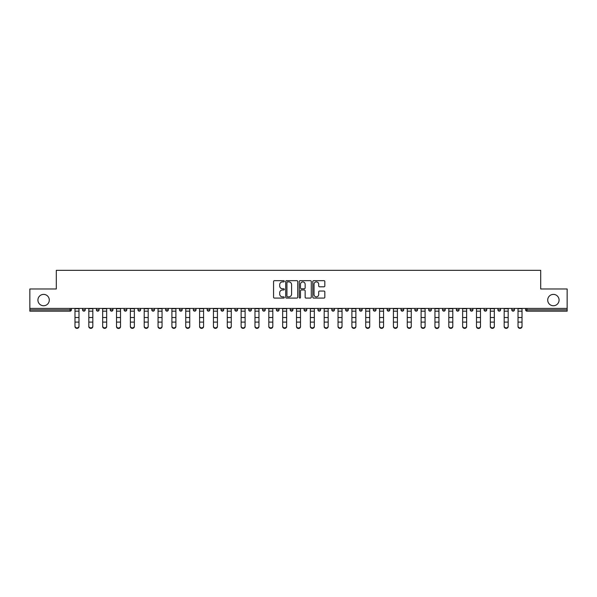 <?xml version="1.0" encoding="UTF-8"?>
<svg xmlns="http://www.w3.org/2000/svg" width="597" height="597" viewBox="0 0 597 597"><rect width="100%" height="100%" fill="white"/><g stroke="black" fill="none" stroke-linecap="round" stroke-linejoin="round"><path stroke-width="0.9" d="M49.29 300.075A5.679 5.679 0 0 1 43.603 305.754A5.679 5.679 0 0 1 37.924 300.075A5.679 5.679 0 0 1 43.603 294.388A5.679 5.679 0 0 1 49.29 300.075M559.076 300.075A5.679 5.679 0 0 1 553.397 305.754A5.679 5.679 0 0 1 547.71 300.075A5.679 5.679 0 0 1 553.397 294.388A5.679 5.679 0 0 1 559.076 300.075M284.299 281.277A0.612 0.612 0 0 0 283.687 280.665L274.433 280.665A0.873 0.873 0 0 0 273.56 281.538L273.56 297.216A0.873 0.873 0 0 0 274.433 298.09L283.687 298.09A0.612 0.612 0 0 0 284.299 297.478A0.612 0.612 0 0 0 283.687 296.866L282.493 296.866A2.791 2.791 0 0 1 279.702 294.082L279.702 292.776A2.791 2.791 0 0 1 282.493 289.985L283.687 289.985A0.612 0.612 0 0 0 284.299 289.373A0.612 0.612 0 0 0 283.687 288.769L282.493 288.769A2.791 2.791 0 0 1 279.702 285.978L279.702 284.672A2.791 2.791 0 0 1 282.493 281.888L283.687 281.888A0.612 0.612 0 0 0 284.299 281.277M323.962 286.806A0.873 0.873 0 0 0 324.828 285.933L324.828 281.538A0.873 0.873 0 0 0 323.962 280.665L313.679 280.665A0.873 0.873 0 0 0 312.806 281.538L312.806 297.216A0.873 0.873 0 0 0 313.679 298.09L323.962 298.09A0.873 0.873 0 0 0 324.828 297.216L324.828 291.903A0.873 0.873 0 0 0 323.962 291.03L319.559 291.03A0.873 0.873 0 0 0 318.686 291.903L318.686 294.537A2.328 2.328 0 0 1 316.358 296.866A2.328 2.328 0 0 1 314.029 294.537L314.029 284.217A2.328 2.328 0 0 1 316.358 281.888A2.328 2.328 0 0 1 318.686 284.217L318.686 285.933A0.873 0.873 0 0 0 319.559 286.806L323.962 286.806M29.85 308.418L29.85 288.978L56.297 288.978L56.297 270.337L540.703 270.337L540.703 288.978L567.15 288.978L567.15 308.418L29.85 308.418L29.85 309.836L70.058 309.836L70.058 308.418M297.739 281.538A0.873 0.873 0 0 0 296.866 280.665L286.59 280.665A0.873 0.873 0 0 0 285.717 281.538L285.717 297.216A0.873 0.873 0 0 0 286.59 298.09L296.866 298.09A0.873 0.873 0 0 0 297.739 297.216L297.739 281.538M300.134 280.665L310.41 280.665A0.873 0.873 0 0 1 311.283 281.538L311.283 297.216A0.873 0.873 0 0 1 310.41 298.09L306.015 298.09A0.873 0.873 0 0 1 305.142 297.216L305.142 290.858A0.873 0.873 0 0 0 304.269 289.985L301.351 289.985A0.873 0.873 0 0 0 300.485 290.858L300.485 297.478A0.612 0.612 0 0 1 299.873 298.09A0.612 0.612 0 0 1 299.261 297.478L299.261 281.538A0.873 0.873 0 0 1 300.134 280.665M70.058 311.164A1.328 1.328 0 0 0 71.386 309.836L70.058 309.836L70.058 311.164A1.328 1.328 0 0 0 71.386 309.836L71.386 308.418L71.386 309.836A1.328 1.328 0 0 1 70.058 311.164L29.85 311.164L29.85 309.836M567.15 308.418L567.15 311.164L526.942 311.164A1.328 1.328 0 0 1 525.614 309.836L525.614 308.418M82.565 309.836A1.328 1.328 0 0 0 83.901 311.164A1.328 1.328 0 0 0 85.229 309.836A1.328 1.328 0 0 1 83.901 311.164A1.328 1.328 0 0 0 85.229 309.836L85.229 308.418L85.229 309.836L82.565 309.836A1.328 1.328 0 0 0 83.901 311.164A1.328 1.328 0 0 1 82.565 309.836L82.565 308.418M96.415 308.418L96.415 309.836L96.415 308.418M99.08 308.418L99.08 309.836A1.328 1.328 0 0 1 97.744 311.164A1.328 1.328 0 0 1 96.415 309.836A1.328 1.328 0 0 0 97.744 311.164A1.328 1.328 0 0 0 99.08 309.836A1.328 1.328 0 0 1 97.744 311.164A1.328 1.328 0 0 1 96.415 309.836L99.08 309.836M110.258 309.836A1.328 1.328 0 0 0 111.587 311.164A1.328 1.328 0 0 0 112.923 309.836A1.328 1.328 0 0 1 111.587 311.164A1.328 1.328 0 0 0 112.923 309.836L112.923 308.418L112.923 309.836L110.258 309.836A1.328 1.328 0 0 0 111.587 311.164A1.328 1.328 0 0 1 110.258 309.836L110.258 308.418M124.101 308.418L124.101 309.836L124.101 308.418M126.765 308.418L126.765 309.836L126.765 308.418M137.952 309.836A1.328 1.328 0 0 0 139.28 311.164A1.328 1.328 0 0 0 140.608 309.836A1.328 1.328 0 0 1 139.28 311.164A1.328 1.328 0 0 0 140.608 309.836L140.608 308.418L140.608 309.836L137.952 309.836A1.328 1.328 0 0 0 139.28 311.164A1.328 1.328 0 0 1 137.952 309.836L137.952 308.418M154.459 308.418L154.459 309.836A1.328 1.328 0 0 1 153.123 311.164A1.328 1.328 0 0 1 151.795 309.836L151.795 308.418M166.973 311.164A1.328 1.328 0 0 0 168.302 309.836L168.302 308.418L168.302 309.836A1.328 1.328 0 0 1 166.973 311.164A1.328 1.328 0 0 1 165.638 309.836L165.638 308.418M182.145 308.418L182.145 309.836A1.328 1.328 0 0 1 180.816 311.164A1.328 1.328 0 0 1 179.488 309.836L179.488 308.418M195.995 308.418L195.995 309.836A1.328 1.328 0 0 1 194.659 311.164A1.328 1.328 0 0 1 193.331 309.836L193.331 308.418M208.51 311.164A1.328 1.328 0 0 0 209.838 309.836L209.838 308.418L209.838 309.836A1.328 1.328 0 0 1 208.51 311.164A1.328 1.328 0 0 1 207.174 309.836L207.174 308.418M223.681 308.418L223.681 309.836A1.328 1.328 0 0 1 222.353 311.164A1.328 1.328 0 0 1 221.017 309.836L221.017 308.418M234.867 308.418L234.867 309.836L234.867 308.418M237.531 308.418L237.531 309.836A1.328 1.328 0 0 1 236.196 311.164A1.328 1.328 0 0 1 234.867 309.836L237.531 309.836A1.328 1.328 0 0 1 236.196 311.164M251.374 308.418L251.374 309.836L248.71 309.836A1.328 1.328 0 0 0 250.039 311.164A1.328 1.328 0 0 1 248.71 309.836L248.71 308.418M263.889 311.164A1.328 1.328 0 0 0 265.217 309.836L265.217 308.418L265.217 309.836A1.328 1.328 0 0 1 263.889 311.164A1.328 1.328 0 0 1 262.553 309.836L262.553 308.418M279.06 308.418L279.06 309.836A1.328 1.328 0 0 1 277.732 311.164A1.328 1.328 0 0 1 276.404 309.836L276.404 308.418M292.911 308.418L292.911 309.836A1.328 1.328 0 0 1 291.575 311.164A1.328 1.328 0 0 1 290.246 309.836L290.246 308.418M306.754 308.418L306.754 309.836A1.328 1.328 0 0 1 305.425 311.164A1.328 1.328 0 0 1 304.089 309.836L304.089 308.418M317.94 309.836L320.596 309.836A1.328 1.328 0 0 1 319.268 311.164A1.328 1.328 0 0 0 320.596 309.836L320.596 308.418L320.596 309.836A1.328 1.328 0 0 1 319.268 311.164A1.328 1.328 0 0 1 317.94 309.836L317.94 308.418M334.447 308.418L334.447 309.836A1.328 1.328 0 0 1 333.111 311.164A1.328 1.328 0 0 1 331.783 309.836L331.783 308.418M345.626 308.418L345.626 309.836L345.626 308.418M348.29 308.418L348.29 309.836L348.29 308.418M359.469 308.418L359.469 309.836L359.469 308.418M362.133 308.418L362.133 309.836A1.328 1.328 0 0 1 360.804 311.164A1.328 1.328 0 0 1 359.469 309.836L362.133 309.836A1.328 1.328 0 0 1 360.804 311.164M373.319 308.418L373.319 309.836L373.319 308.418M375.983 308.418L375.983 309.836L375.983 308.418M387.162 308.418L387.162 309.836L387.162 308.418M389.826 308.418L389.826 309.836A1.328 1.328 0 0 1 388.49 311.164A1.328 1.328 0 0 1 387.162 309.836A1.328 1.328 0 0 0 388.49 311.164A1.328 1.328 0 0 0 389.826 309.836A1.328 1.328 0 0 1 388.49 311.164A1.328 1.328 0 0 1 387.162 309.836L389.826 309.836M403.669 308.418L403.669 309.836A1.328 1.328 0 0 1 402.341 311.164A1.328 1.328 0 0 1 401.005 309.836L401.005 308.418M417.512 308.418L417.512 309.836L414.855 309.836A1.328 1.328 0 0 0 416.184 311.164A1.328 1.328 0 0 1 414.855 309.836L414.855 308.418M431.362 308.418L431.362 309.836A1.328 1.328 0 0 1 430.027 311.164A1.328 1.328 0 0 1 428.698 309.836L428.698 308.418M442.541 308.418L442.541 309.836L442.541 308.418M445.205 308.418L445.205 309.836A1.328 1.328 0 0 1 443.877 311.164A1.328 1.328 0 0 1 442.541 309.836A1.328 1.328 0 0 0 443.877 311.164A1.328 1.328 0 0 1 442.541 309.836L445.205 309.836A1.328 1.328 0 0 1 443.877 311.164M459.048 308.418L459.048 309.836A1.328 1.328 0 0 1 457.72 311.164A1.328 1.328 0 0 1 456.392 309.836L456.392 308.418M472.899 308.418L472.899 309.836L470.235 309.836A1.328 1.328 0 0 0 471.563 311.164A1.328 1.328 0 0 1 470.235 309.836L470.235 308.418M486.742 308.418L486.742 309.836A1.328 1.328 0 0 1 485.413 311.164A1.328 1.328 0 0 1 484.077 309.836L484.077 308.418M500.584 308.418L500.584 309.836L497.92 309.836A1.328 1.328 0 0 0 499.256 311.164A1.328 1.328 0 0 1 497.92 309.836L497.92 308.418M514.435 308.418L514.435 309.836A1.328 1.328 0 0 1 513.099 311.164A1.328 1.328 0 0 1 511.771 309.836L511.771 308.418M125.437 311.164A1.328 1.328 0 0 1 124.101 309.836A1.328 1.328 0 0 0 125.437 311.164A1.328 1.328 0 0 0 126.765 309.836A1.328 1.328 0 0 1 125.437 311.164A1.328 1.328 0 0 1 124.101 309.836L126.765 309.836A1.328 1.328 0 0 1 125.437 311.164M250.039 311.164A1.328 1.328 0 0 0 251.374 309.836A1.328 1.328 0 0 1 250.039 311.164A1.328 1.328 0 0 1 248.71 309.836M346.961 311.164A1.328 1.328 0 0 1 345.626 309.836L348.29 309.836A1.328 1.328 0 0 1 346.961 311.164A1.328 1.328 0 0 0 348.29 309.836A1.328 1.328 0 0 1 346.961 311.164M374.647 311.164A1.328 1.328 0 0 1 373.319 309.836A1.328 1.328 0 0 0 374.647 311.164A1.328 1.328 0 0 0 375.983 309.836A1.328 1.328 0 0 1 374.647 311.164A1.328 1.328 0 0 1 373.319 309.836L375.983 309.836M416.184 311.164A1.328 1.328 0 0 0 417.512 309.836A1.328 1.328 0 0 1 416.184 311.164A1.328 1.328 0 0 1 414.855 309.836M471.563 311.164A1.328 1.328 0 0 0 472.899 309.836A1.328 1.328 0 0 1 471.563 311.164A1.328 1.328 0 0 1 470.235 309.836M500.584 309.836A1.328 1.328 0 0 1 499.256 311.164A1.328 1.328 0 0 0 500.584 309.836A1.328 1.328 0 0 1 499.256 311.164A1.328 1.328 0 0 1 497.92 309.836M526.942 308.418L526.942 311.164A1.328 1.328 0 0 1 525.614 309.836L567.15 309.836M287.545 281.888A0.612 0.612 0 0 0 286.933 282.493L286.933 296.261A0.612 0.612 0 0 0 287.545 296.866L288.806 296.866A2.791 2.791 0 0 0 291.597 294.082L291.597 284.672A2.791 2.791 0 0 0 288.806 281.888L287.545 281.888M305.142 284.262A2.328 2.328 0 0 0 302.813 281.926A2.328 2.328 0 0 0 300.485 284.262L300.485 287.896A0.873 0.873 0 0 0 301.351 288.769L304.269 288.769A0.873 0.873 0 0 0 305.142 287.896L305.142 284.262M74.983 322.581L74.983 326.178A2 1.813 0 0 0 78.976 326.178L78.976 326.663A2 1.813 180 0 1 74.983 326.663M78.976 326.178L78.976 308.418M74.983 326.178L74.983 308.418M88.826 322.581L88.826 326.178A2 1.813 0 0 0 92.819 326.178L92.819 326.663A2 1.813 180 0 1 88.826 326.663M102.669 322.581L102.669 326.178A2 1.813 0 0 0 106.662 326.178L106.662 326.663A2 1.813 180 0 1 102.669 326.663M116.512 322.581L116.512 326.178A2 1.813 0 0 0 120.512 326.178L120.512 326.663A2 1.813 180 0 1 116.512 326.663M130.362 322.581L130.362 326.178A2 1.813 0 0 0 134.355 326.178L134.355 326.663A2 1.813 180 0 1 130.362 326.663M144.205 322.581L144.205 326.178A2 1.813 0 0 0 148.198 326.178L148.198 326.663A2 1.813 180 0 1 144.205 326.663M92.819 326.178L92.819 308.418M88.826 326.178L88.826 308.418M106.662 326.178L106.662 308.418M102.669 326.178L102.669 308.418M120.512 326.178L120.512 308.418M116.512 326.178L116.512 308.418M134.355 326.178L134.355 308.418M130.362 326.178L130.362 308.418M148.198 326.178L148.198 308.418M144.205 326.178L144.205 308.418M158.048 322.581L158.048 326.178A2 1.813 0 0 0 162.048 326.178L162.048 326.663A2 1.813 180 0 1 158.048 326.663M162.048 326.178L162.048 308.418M158.048 326.178L158.048 308.418M171.899 322.581L171.899 326.178A2 1.813 0 0 0 175.891 326.178L175.891 326.663A2 1.813 180 0 1 171.899 326.663M175.891 326.178L175.891 308.418M171.899 326.178L171.899 308.418M185.742 322.581L185.742 326.178A2 1.813 0 0 0 189.734 326.178L189.734 326.663A2 1.813 180 0 1 185.742 326.663M189.734 326.178L189.734 308.418M185.742 326.178L185.742 308.418M199.585 322.581L199.585 326.178A2 1.813 0 0 0 203.577 326.178L203.577 326.663A2 1.813 180 0 1 199.585 326.663M203.577 326.178L203.577 308.418M199.585 326.178L199.585 308.418M213.435 322.581L213.435 326.178A2 1.813 0 0 0 217.427 326.178L217.427 326.663A2 1.813 180 0 1 213.435 326.663M217.427 326.178L217.427 308.418M213.435 326.178L213.435 308.418M227.278 322.581L227.278 326.178A2 1.813 0 0 0 231.27 326.178L231.27 326.663A2 1.813 180 0 1 227.278 326.663M231.27 326.178L231.27 308.418M227.278 326.178L227.278 308.418M241.121 322.581L241.121 326.178A2 1.813 0 0 0 245.113 326.178L245.113 326.663A2 1.813 180 0 1 241.121 326.663M245.113 326.178L245.113 308.418M241.121 326.178L241.121 308.418M254.971 322.581L254.971 326.178A2 1.813 0 0 0 258.964 326.178L258.964 326.663A2 1.813 180 0 1 254.971 326.663M258.964 326.178L258.964 308.418M254.971 326.178L254.971 308.418M268.814 322.581L268.814 326.178A2 1.813 0 0 0 272.807 326.178L272.807 326.663A2 1.813 180 0 1 268.814 326.663M272.807 326.178L272.807 308.418M268.814 326.178L268.814 308.418M282.657 322.581L282.657 326.178A2 1.813 0 0 0 286.65 326.178L286.65 326.663A2 1.813 180 0 1 282.657 326.663M286.65 326.663L286.65 308.418M282.657 326.178L282.657 308.418M296.5 322.581L296.5 326.178A2 1.813 0 0 0 300.5 326.178L300.5 326.663A2 1.813 180 0 1 296.5 326.663M300.5 326.178L300.5 308.418M296.5 326.178L296.5 308.418M310.35 322.581L310.35 326.178A2 1.813 0 0 0 314.343 326.178L314.343 326.663A2 1.813 180 0 1 310.35 326.663M314.343 326.178L314.343 308.418M310.35 326.178L310.35 308.418M324.193 322.581L324.193 326.178A2 1.813 0 0 0 328.186 326.178L328.186 326.663A2 1.813 180 0 1 324.193 326.663M328.186 326.663L328.186 308.418M324.193 326.178L324.193 308.418M338.036 322.581L338.036 326.178A2 1.813 0 0 0 342.029 326.178L342.029 326.663A2 1.813 180 0 1 338.036 326.663M342.029 326.178L342.029 308.418M338.036 326.178L338.036 308.418M351.887 322.581L351.887 326.178A2 1.813 0 0 0 355.879 326.178L355.879 326.663A2 1.813 180 0 1 351.887 326.663M355.879 326.178L355.879 308.418M351.887 326.178L351.887 308.418M365.73 322.581L365.73 326.178A2 1.813 0 0 0 369.722 326.178L369.722 326.663A2 1.813 180 0 1 365.73 326.663M369.722 326.178L369.722 308.418M365.73 326.178L365.73 308.418M379.573 322.581L379.573 326.178A2 1.813 0 0 0 383.565 326.178L383.565 326.663A2 1.813 180 0 1 379.573 326.663M383.565 326.178L383.565 308.418M379.573 326.178L379.573 308.418M393.423 322.581L393.423 326.178A2 1.813 0 0 0 397.415 326.178L397.415 326.663A2 1.813 180 0 1 393.423 326.663M397.415 326.178L397.415 308.418M393.423 326.178L393.423 308.418M407.266 322.581L407.266 326.178A2 1.813 0 0 0 411.258 326.178L411.258 326.663A2 1.813 180 0 1 407.266 326.663M411.258 326.178L411.258 308.418M407.266 326.178L407.266 308.418M421.109 322.581L421.109 326.178A2 1.813 0 0 0 425.101 326.178L425.101 326.663A2 1.813 180 0 1 421.109 326.663M425.101 326.178L425.101 308.418M421.109 326.178L421.109 308.418M434.952 322.581L434.952 326.178A2 1.813 0 0 0 438.952 326.178L438.952 326.663A2 1.813 180 0 1 434.952 326.663M438.952 326.178L438.952 308.418M434.952 326.178L434.952 308.418M448.802 322.581L448.802 326.178A2 1.813 0 0 0 452.795 326.178L452.795 326.663A2 1.813 180 0 1 448.802 326.663M452.795 326.178L452.795 308.418M448.802 326.178L448.802 308.418M462.645 322.581L462.645 326.178A2 1.813 0 0 0 466.638 326.178L466.638 326.663A2 1.813 180 0 1 462.645 326.663M466.638 326.178L466.638 308.418M462.645 326.178L462.645 308.418M476.488 322.581L476.488 326.178A2 1.813 0 0 0 480.488 326.178L480.488 326.663A2 1.813 180 0 1 476.488 326.663M480.488 326.178L480.488 308.418M476.488 326.178L476.488 308.418M490.338 322.581L490.338 326.178A2 1.813 0 0 0 494.331 326.178L494.331 326.663A2 1.813 180 0 1 490.338 326.663M494.331 326.178L494.331 308.418M490.338 326.178L490.338 308.418M504.181 322.581L504.181 326.178A2 1.813 0 0 0 508.174 326.178L508.174 326.663A2 1.813 180 0 1 504.181 326.663M508.174 326.178L508.174 308.418M504.181 326.178L504.181 308.418M518.024 322.581L518.024 326.178A2 1.813 0 0 0 522.017 326.178L522.017 326.663A2 1.813 180 0 1 518.024 326.663M522.017 326.663L522.017 308.418M518.024 326.178L518.024 308.418M153.123 311.164A1.328 1.328 0 0 0 154.459 309.836L151.795 309.836M168.302 309.836L165.638 309.836M180.816 311.164A1.328 1.328 0 0 0 182.145 309.836L179.488 309.836M194.659 311.164A1.328 1.328 0 0 0 195.995 309.836L193.331 309.836M209.838 309.836L207.174 309.836M222.353 311.164A1.328 1.328 0 0 0 223.681 309.836L221.017 309.836M265.217 309.836L262.553 309.836M277.732 311.164A1.328 1.328 0 0 0 279.06 309.836L276.404 309.836M291.575 311.164A1.328 1.328 0 0 0 292.911 309.836L290.246 309.836M305.425 311.164A1.328 1.328 0 0 0 306.754 309.836L304.089 309.836M333.111 311.164A1.328 1.328 0 0 0 334.447 309.836L331.783 309.836M402.341 311.164A1.328 1.328 0 0 0 403.669 309.836L401.005 309.836M430.027 311.164A1.328 1.328 0 0 0 431.362 309.836L428.698 309.836M457.72 311.164A1.328 1.328 0 0 0 459.048 309.836L456.392 309.836M485.413 311.164A1.328 1.328 0 0 0 486.742 309.836L484.077 309.836M513.099 311.164A1.328 1.328 0 0 0 514.435 309.836L511.771 309.836M526.942 311.164A1.328 1.328 0 0 1 525.614 309.836M74.983 317.514L78.976 317.514M74.983 322.096L78.976 322.096M74.983 311.164L78.976 311.164M74.983 308.679L78.976 308.679M88.826 317.514L92.819 317.514M88.826 322.096L92.819 322.096M88.826 311.164L92.819 311.164M88.826 308.679L92.819 308.679M102.669 317.514L106.662 317.514M102.669 322.096L106.662 322.096M102.669 311.164L106.662 311.164M102.669 308.679L106.662 308.679M116.512 317.514L120.512 317.514M116.512 322.096L120.512 322.096M116.512 311.164L120.512 311.164M116.512 308.679L120.512 308.679M130.362 317.514L134.355 317.514M130.362 322.096L134.355 322.096M130.362 311.164L134.355 311.164M130.362 308.679L134.355 308.679M144.205 317.514L148.198 317.514M144.205 322.096L148.198 322.096M144.205 311.164L148.198 311.164M144.205 308.679L148.198 308.679M158.048 317.514L162.048 317.514M158.048 322.096L162.048 322.096M158.048 311.164L162.048 311.164M158.048 308.679L162.048 308.679M171.899 317.514L175.891 317.514M171.899 322.096L175.891 322.096M171.899 311.164L175.891 311.164M171.899 308.679L175.891 308.679M185.742 317.514L189.734 317.514M185.742 322.096L189.734 322.096M185.742 311.164L189.734 311.164M185.742 308.679L189.734 308.679M199.585 317.514L203.577 317.514M199.585 322.096L203.577 322.096M199.585 311.164L203.577 311.164M199.585 308.679L203.577 308.679M213.435 317.514L217.427 317.514M213.435 322.096L217.427 322.096M213.435 311.164L217.427 311.164M213.435 308.679L217.427 308.679M227.278 317.514L231.27 317.514M227.278 322.096L231.27 322.096M227.278 311.164L231.27 311.164M227.278 308.679L231.27 308.679M241.121 317.514L245.113 317.514M241.121 322.096L245.113 322.096M241.121 311.164L245.113 311.164M241.121 308.679L245.113 308.679M254.971 317.514L258.964 317.514M254.971 322.096L258.964 322.096M254.971 311.164L258.964 311.164M254.971 308.679L258.964 308.679M268.814 317.514L272.807 317.514M268.814 322.096L272.807 322.096M268.814 311.164L272.807 311.164M268.814 308.679L272.807 308.679M282.657 317.514L286.65 317.514M282.657 322.096L286.65 322.096M282.657 311.164L286.65 311.164M282.657 308.679L286.65 308.679M296.5 317.514L300.5 317.514M296.5 322.096L300.5 322.096M296.5 311.164L300.5 311.164M296.5 308.679L300.5 308.679M310.35 317.514L314.343 317.514M310.35 322.096L314.343 322.096M310.35 311.164L314.343 311.164M310.35 308.679L314.343 308.679M324.193 317.514L328.186 317.514M324.193 322.096L328.186 322.096M324.193 311.164L328.186 311.164M324.193 308.679L328.186 308.679M338.036 317.514L342.029 317.514M338.036 322.096L342.029 322.096M338.036 311.164L342.029 311.164M338.036 308.679L342.029 308.679M351.887 317.514L355.879 317.514M351.887 322.096L355.879 322.096M351.887 311.164L355.879 311.164M351.887 308.679L355.879 308.679M365.73 317.514L369.722 317.514M365.73 322.096L369.722 322.096M365.73 311.164L369.722 311.164M365.73 308.679L369.722 308.679M379.573 317.514L383.565 317.514M379.573 322.096L383.565 322.096M379.573 311.164L383.565 311.164M379.573 308.679L383.565 308.679M393.423 317.514L397.415 317.514M393.423 322.096L397.415 322.096M393.423 311.164L397.415 311.164M393.423 308.679L397.415 308.679M407.266 317.514L411.258 317.514M407.266 322.096L411.258 322.096M407.266 311.164L411.258 311.164M407.266 308.679L411.258 308.679M421.109 317.514L425.101 317.514M421.109 322.096L425.101 322.096M421.109 311.164L425.101 311.164M421.109 308.679L425.101 308.679M434.952 317.514L438.952 317.514M434.952 322.096L438.952 322.096M434.952 311.164L438.952 311.164M434.952 308.679L438.952 308.679M448.802 317.514L452.795 317.514M448.802 322.096L452.795 322.096M448.802 311.164L452.795 311.164M448.802 308.679L452.795 308.679M462.645 317.514L466.638 317.514M462.645 322.096L466.638 322.096M462.645 311.164L466.638 311.164M462.645 308.679L466.638 308.679M476.488 317.514L480.488 317.514M476.488 322.096L480.488 322.096M476.488 311.164L480.488 311.164M476.488 308.679L480.488 308.679M490.338 317.514L494.331 317.514M490.338 322.096L494.331 322.096M490.338 311.164L494.331 311.164M490.338 308.679L494.331 308.679M504.181 317.514L508.174 317.514M504.181 322.096L508.174 322.096M504.181 311.164L508.174 311.164M504.181 308.679L508.174 308.679M518.024 317.514L522.017 317.514M518.024 322.096L522.017 322.096M518.024 311.164L522.017 311.164M518.024 308.679L522.017 308.679"/></g></svg>
